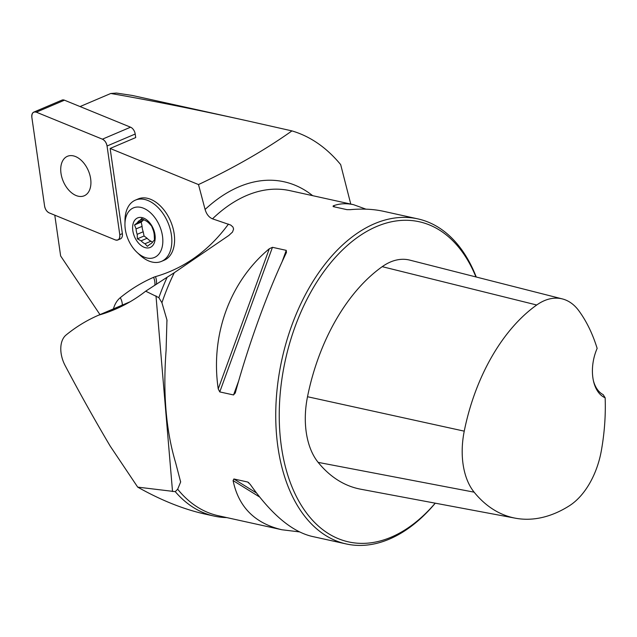 <?xml version="1.0" encoding="UTF-8"?>
<svg xmlns="http://www.w3.org/2000/svg" width="637" height="637" viewBox="0 0 637 637"><rect width="100%" height="100%" fill="white"/><g stroke="black" fill="none" stroke-linecap="round" stroke-linejoin="round"><path stroke-width="0.96" d="M174.291 272.708L167.165 277.214A167.682 103.234 -77.6 0 0 158.86 297.646L161.925 302.734A166.432 102.469 -77.6 0 1 174.291 272.708L228.914 235.395L232.545 232.011L233.588 229.049L232.951 227.027L230.721 225.06L212.495 218.833C208.976 217.352 206.507 214.223 205.09 209.462A173.837 107.024 -77.6 0 1 312.679 195.678M54.782 215.171L60.634 255.947L99.969 314.614M33.825 112.104A6.609 4.196 -113.1 0 0 31.85 117.351L44.59 206.077A6.609 4.196 -113.1 0 0 49.24 212.909L115.321 239.91A6.609 4.196 -113.1 0 0 117.821 239.982A6.609 4.196 -113.1 0 0 119.796 234.735L107.056 146.008A6.609 4.196 -113.1 0 0 102.406 139.177L36.325 112.176A6.609 4.196 -113.1 0 0 33.825 112.104L61.98 100.113A6.609 4.196 66.9 0 1 64.472 100.192L130.553 127.193A6.609 4.196 66.9 0 1 135.203 134.025L135.713 137.568L110.137 148.461L198.497 184.571C234.01 167.794 265.159 149.902 291.945 130.896L246.973 120.751C194.826 109.253 149.424 100.16 110.782 93.48L116.491 93.066L132.265 95.446M80.063 106.562L110.782 93.48M214.223 516.105L205.026 514.075C183.456 509.258 161.01 500.276 137.696 487.122L175.255 491.653A167.682 103.234 -77.6 0 0 214.223 516.105A167.682 103.234 -77.6 0 0 226.772 517.594M291.945 130.896C310.362 136.358 326.606 147.601 340.684 164.625L350.764 204.079M198.497 184.571L205.09 209.462M299.43 531.895L281.88 529.753L218.212 515.707A166.432 102.469 -77.6 0 1 177.675 489.208L175.255 491.653M476.253 277.023A166.432 102.469 102.4 0 0 417.864 218.881A166.432 102.469 102.4 0 0 281.944 359.332A166.432 102.469 102.4 0 0 346.154 543.934A166.432 102.469 102.4 0 0 406.072 529.976A166.432 102.469 102.4 0 0 435.278 503.182M177.675 489.208L180.645 481.994L175.549 462.454C166.026 430.588 162.873 393.26 166.09 350.454L166.95 319.933L161.925 302.734M235.356 392.679L233.556 394.956L219.765 391.914L218.236 388.904C210.25 335.213 229.814 281.546 269.316 248.748L272.461 247.315L286.252 250.357L286.435 252.531C268.32 290.042 248.756 343.709 235.356 392.679L235.212 393.156M281.88 529.753C254.792 523.319 238.525 506.925 233.086 480.569L233.867 478.976L247.658 482.018L250.198 484.343C271.195 514.131 291.73 531.473 311.812 536.354L346.154 543.934M417.864 218.881L383.522 211.309C373.473 209.103 362.405 208.554 350.31 209.661L346.926 209.645L333.135 206.595L333.191 205.878C339.465 203.498 346.265 203.107 353.591 204.7L365.972 209.167M605.15 397.799A161.941 99.698 -77.6 0 1 601.384 450.463A66.24 40.784 -77.6 0 1 569.239 505.858A161.941 99.698 -77.6 0 1 515.365 518.192A161.941 99.698 -77.6 0 1 474.127 492.17A66.24 40.784 -77.6 0 1 464.246 431.153A161.941 99.698 -77.6 0 1 536.712 304.996A66.24 40.784 -77.6 0 1 562.36 298.92A66.24 40.784 -77.6 0 1 578.738 310.617A161.941 99.698 -77.6 0 1 597.148 348.391A35.783 22.032 102.4 0 0 593.644 381.73A35.783 22.032 102.4 0 0 605.15 397.799L603.151 394.622A33.283 20.495 -77.6 0 1 593.445 380.862M562.36 298.92L409.814 260.127A71.256 43.873 102.4 0 0 382.224 266.664A166.958 102.788 102.4 0 0 307.512 396.724A71.256 43.873 102.4 0 0 318.15 462.374A166.958 102.788 102.4 0 0 360.661 489.2L515.365 518.192M475.935 276.944A163.94 100.933 102.4 0 0 342.411 250.054A163.94 100.933 102.4 0 0 284.484 463.107A163.94 100.933 102.4 0 0 407.632 528.177A163.94 100.933 102.4 0 0 435.222 503.174M158.86 297.646L145.682 291.189L167.165 277.214M161.456 261.393L164.211 260.214A33.283 21.156 -113.1 0 0 173.917 246.662A33.283 21.156 -113.1 0 0 148.556 198.585A33.283 21.156 -113.1 0 0 138.133 198.959L135.378 200.137A33.283 21.156 66.9 0 1 161.87 211.986A33.283 21.156 66.9 0 1 171.162 247.841A33.283 21.156 66.9 0 1 161.456 261.393A33.283 21.156 66.9 0 1 139.79 254.967L136.923 252.268A26.921 17.111 66.9 0 1 124.948 224.144A26.921 17.111 66.9 0 1 146.311 209.629A26.921 17.111 66.9 0 1 162.292 246.495A26.921 17.111 66.9 0 1 136.923 252.268M117.821 239.982L120.393 238.891A6.609 4.196 -113.1 0 0 122.368 233.644L110.137 148.461M129.566 302.097L99.372 314.949A332.864 211.564 -113.1 0 0 114.859 309.439A332.864 211.564 -113.1 0 0 145.682 291.189M137.696 487.122L110.185 446.091A1248.249 793.376 66.9 0 1 65.165 365.622A24.962 15.869 -113.1 0 1 66.105 334.99A332.864 211.564 66.9 0 1 98.13 315.395A24.962 15.869 -113.1 0 1 98.209 315.363A24.962 15.869 -113.1 0 1 99.372 314.949M142.768 219.104L140.148 220.219A12.939 8.225 -113.1 0 0 137.377 222.719L143.381 220.155L141.215 222.114L134.534 224.957L136.079 228.906A12.939 8.225 -113.1 0 0 137.186 234.32L143.198 231.757L144.066 235.993L137.385 238.835L141.095 240.834A12.939 8.225 -113.1 0 0 144.981 243.748L150.985 241.192L152.466 242.299M143.739 219.614A12.939 8.225 -113.1 0 0 143.381 220.155M141.215 222.114L142.083 226.342L136.079 228.906M142.083 226.342A12.939 8.225 -113.1 0 0 143.198 231.757M144.066 235.993L147.099 238.27L141.095 240.834M147.099 238.27A12.939 8.225 -113.1 0 0 150.985 241.192M144.981 243.748L147.346 246.312L150.181 244.075A12.939 8.225 -113.1 0 0 152.96 241.574L154.457 239.91L154.258 235.395A12.939 8.225 -113.1 0 0 153.151 229.981L151.606 226.031L149.241 223.468A12.939 8.225 -113.1 0 0 145.355 220.545L141.645 218.555L140.148 220.219M124.948 224.144L124.987 220.203A33.283 21.156 66.9 0 1 135.378 200.137M132.934 224.463A16.036 10.192 66.9 0 1 151.725 225.641A16.036 10.192 66.9 0 1 147.028 247.96A16.036 10.192 66.9 0 1 132.934 224.463M137.377 222.719L134.534 224.957M137.186 234.32L137.385 238.835M64.066 158.788A21.451 13.632 -113.1 0 0 64.679 184.292A21.451 13.632 -113.1 0 0 84.227 195.782A21.451 13.632 -113.1 0 0 88.368 170.7A21.451 13.632 -113.1 0 0 67.418 156.304A21.451 13.632 -113.1 0 0 64.066 158.788M44.59 206.062C45.243 209.39 46.796 211.675 49.256 212.909L115.297 239.902C118.49 240.659 119.987 238.931 119.788 234.703L107.056 146.024C106.403 142.696 104.85 140.411 102.39 139.177L36.349 112.184C33.148 111.427 31.651 113.155 31.858 117.383L44.59 206.062M212.495 218.833A166.432 102.469 -77.6 0 1 289.931 190.654L353.591 204.7M307.512 396.724L464.246 431.153M382.224 266.664L536.712 304.996M318.15 462.374L474.127 492.17M233.556 394.956L238.66 380.958M282.103 261.751L286.252 250.357M219.765 391.914L272.461 247.315M218.236 388.904L269.316 248.748M259.641 497.027L233.086 480.569M256.488 492.998L233.867 478.976M248.86 482.758L247.658 482.018M333.191 205.878L335.022 207.017M113.426 308.881A38.276 24.333 66.9 0 1 120.266 297.702A346.178 220.028 66.9 0 1 153.581 277.318A38.276 24.333 66.9 0 1 155.476 276.633A319.551 203.107 -113.1 0 0 228.452 224.081M98.289 315.331L130.083 301.787M120.266 297.702A13.313 10.112 -129.2 0 1 122.304 305.099M153.581 277.318A13.313 10.28 -113.5 0 1 154.855 285.36M155.476 276.633A13.313 10.248 -106.1 0 1 156.423 284.333M172.531 491.541L155.993 295.863M119.796 234.735L122.368 233.644M135.203 134.025L107.056 146.008M64.472 100.192L36.325 112.176M102.406 139.177L130.553 127.193M130.091 301.787L98.209 315.363M180.629 481.994L180.582 481.405M167.037 321.056L166.942 319.933M246.973 120.751L132.289 95.454"/></g></svg>
